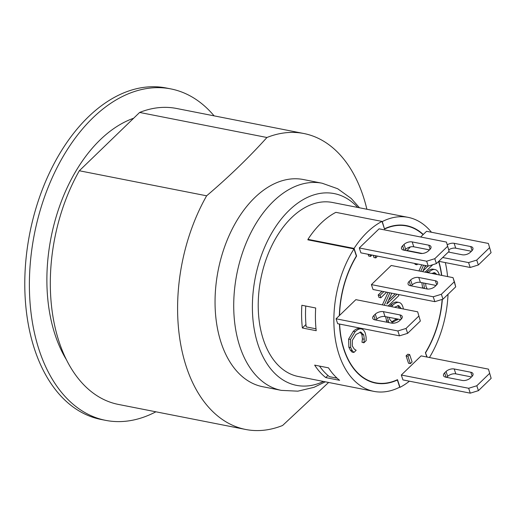 <?xml version="1.0" encoding="UTF-8"?>
<svg xmlns="http://www.w3.org/2000/svg" width="517" height="517" viewBox="0 0 517 517"><rect width="100%" height="100%" fill="white"/><g stroke="black" fill="none" stroke-linecap="round" stroke-linejoin="round"><path stroke-width="0.78" d="M399.486 335.85L397.87 330.958L406.019 328.45L407.635 333.336L399.486 335.85L337.672 323.687L336.056 318.795L339.346 315.616A80.232 50.272 -78.9 0 1 356.368 256.051L354.009 248.916A88.672 55.565 101.1 0 0 335.003 337.019A88.672 55.565 101.1 0 0 373.888 391.375L298.238 376.486A88.672 55.565 -78.9 0 1 258.326 310.646A88.672 55.565 -78.9 0 1 291.601 217.644A88.672 55.565 -78.9 0 1 332.483 202.477L408.126 217.36A88.672 55.565 101.1 0 0 382.289 221.567L384.402 228.656M429.446 357.518A88.672 55.565 101.1 0 0 448.026 294.283M447.586 276.569A88.672 55.565 101.1 0 0 445.337 262.591M431.462 232.256A88.672 55.565 101.1 0 0 408.126 217.36M373.888 391.375A88.672 55.565 101.1 0 0 399.731 387.162L397.366 380.027L396.914 379.937M354.009 248.916L307.88 239.836A88.672 55.565 -78.9 0 1 308.035 239.597L307.951 239.345A88.976 55.752 101.1 0 1 335.876 212.338L382.005 221.418A88.976 55.752 101.1 0 0 354.074 248.418L356.601 256.064A79.928 50.084 101.1 0 0 339.546 315.428L355.858 299.653L417.665 311.816L420.36 321.031L417.665 311.816M316.21 330.706L302.374 327.985A88.672 55.565 -78.9 0 1 301.857 305.269L315.693 307.99A88.672 55.565 101.1 0 0 316.21 330.706M339.611 380.312L325.775 377.591A88.672 55.565 -78.9 0 1 314.659 365.125L328.495 367.846A88.672 55.565 101.1 0 0 339.611 380.312M446.093 377.255L444.639 372.854A6.03 3.147 -18.3 0 0 443.521 375.652A6.03 3.147 -18.3 0 0 445.719 377.177L462.321 380.447A6.03 3.147 -18.3 0 0 470.47 377.933L471.885 376.57A6.03 3.147 -18.3 0 0 472.997 373.765A6.03 3.147 -18.3 0 0 470.806 372.24L472.15 376.298M444.639 372.854L446.055 371.484L447.67 376.37L446.643 377.358M447.67 376.37A6.03 3.147 161.7 0 1 455.82 373.862L454.204 368.976A6.03 3.147 -18.3 0 0 446.055 371.484M471.491 376.945L455.82 373.862M454.204 368.976L470.806 372.24M404.074 250.196L402.62 245.795A6.03 3.147 -18.3 0 0 401.502 248.593A6.03 3.147 -18.3 0 0 403.693 250.118L420.302 253.388A6.03 3.147 -18.3 0 0 428.451 250.874L429.866 249.511A6.03 3.147 -18.3 0 0 430.978 246.706A6.03 3.147 -18.3 0 0 428.787 245.187L430.125 249.239M429.472 249.885L413.794 246.803L412.178 241.917L428.787 245.187M412.178 241.917A6.03 3.147 -18.3 0 0 404.036 244.425L405.651 249.317A6.03 3.147 161.7 0 1 413.794 246.803M402.62 245.795L404.036 244.425M405.651 249.317L404.624 250.306M376.88 319.06A6.03 3.147 161.7 0 1 385.029 316.546L383.414 311.661A6.03 3.147 -18.3 0 0 375.264 314.168L376.88 319.06L375.859 320.049M375.303 319.939L373.849 315.538L375.264 314.168M373.849 315.538A6.03 3.147 -18.3 0 0 372.738 318.343A6.03 3.147 -18.3 0 0 374.928 319.861L391.531 323.131A6.03 3.147 -18.3 0 0 399.68 320.618L401.095 319.254A6.03 3.147 -18.3 0 0 402.213 316.449A6.03 3.147 -18.3 0 0 400.016 314.931L401.36 318.983M400.707 319.629L385.029 316.546M383.414 311.661L400.016 314.931M410.66 285.759L409.206 281.358A6.03 3.147 -18.3 0 0 408.087 284.156A6.03 3.147 -18.3 0 0 410.278 285.681L426.887 288.951A6.03 3.147 -18.3 0 0 435.036 286.437L436.451 285.074A6.03 3.147 -18.3 0 0 437.563 282.269A6.03 3.147 -18.3 0 0 435.372 280.744L436.716 284.802M412.236 284.873A6.03 3.147 161.7 0 1 420.386 282.366L418.764 277.48A6.03 3.147 -18.3 0 0 410.621 279.988L412.236 284.873L411.209 285.862M409.206 281.358L410.621 279.988M436.057 285.449L420.386 282.366M418.764 277.48L435.372 280.744M448.355 252.037L462.243 254.771A6.03 3.147 -18.3 0 0 470.392 252.257L471.801 250.894A6.03 3.147 -18.3 0 0 472.919 248.089A6.03 3.147 -18.3 0 0 470.728 246.564L472.066 250.622M471.414 251.268L455.736 248.186L454.12 243.3L470.728 246.564M448.756 249.782A6.03 3.147 161.7 0 1 455.736 248.186M454.12 243.3A6.03 3.147 -18.3 0 0 447.328 244.774M468.661 388.273L476.803 385.766L478.425 390.652L470.276 393.159L468.661 388.273L401.315 375.025L421.109 355.883L488.455 369.132L491.15 378.347L488.455 369.132M491.15 378.347L478.425 390.652M476.803 385.766L489.534 373.461M436.4 263.592L428.257 266.106L426.635 261.214L434.784 258.707L436.4 263.592L449.131 251.288L446.436 242.072L449.131 251.288M434.784 258.707L447.515 246.402M428.257 266.106L360.905 252.852L359.289 247.966L379.09 228.824L446.436 242.072M359.289 247.966L426.635 261.214M401.315 375.025L402.93 379.911L470.276 393.159M478.341 264.975L470.192 267.483L468.576 262.597L476.726 260.09L478.341 264.975L491.072 252.671L488.378 243.455L491.072 252.671M454.637 282.521L455.716 286.851L453.021 277.635L454.637 282.521M442.985 299.156L434.842 301.663L433.227 296.777L441.369 294.27L442.985 299.156L455.716 286.851M476.726 260.09L489.457 247.779M441.369 294.27L454.1 281.965M434.842 301.663L373.028 289.501L371.413 284.615L433.227 296.777M406.019 328.45L418.744 316.145M420.36 321.031L407.635 333.336M336.056 318.795L397.87 330.958M420.657 237.006L426.564 231.293L488.378 243.455M406.873 250.745L410.395 246.926M406.769 250.435L422.253 253.479M442.701 257.505L468.576 262.597M371.413 284.615L391.214 265.473L453.021 277.635M441.764 275.419A80.232 50.272 -78.9 0 0 438.784 261.305L470.192 267.483M407.926 356.226L409.645 354.565L412.094 361.965L410.375 363.625L407.926 356.226L406.084 355.864L407.803 354.203L409.645 354.565M406.084 355.864L408.533 363.264L410.375 363.625M372.001 255.036L370.56 256.426L370.146 254.668M370.017 254.791L368.175 254.429L368.718 256.064L370.56 256.426M376.654 255.947L376.938 256.813L375.794 257.918L375.038 255.631M373.196 255.269L373.953 257.556L375.794 257.918M353.912 352.445L352.071 352.083L350.41 350.261L348.846 347.172L348.62 339.087L353.26 331.358C355.599 329.129 357.667 328.205 359.457 328.592L361.299 328.954C363.108 329.29 364.453 330.783 365.351 333.426L366.12 337.213L366.152 340.613L363.884 342.803L364.272 339.255L363.742 334.958L360.853 332.043L356.006 334.434L352.329 340.367L352.323 345.996L354.274 349.104L356.161 350.274L353.912 352.445L352.251 350.623L350.688 347.534L350.468 339.449L355.108 331.72C357.447 329.491 359.509 328.566 361.299 328.954L359.515 328.605M363.819 342.597L361.971 342.235L363.884 342.803M361.971 342.235L362.423 338.893L361.894 334.596L360.058 332.05M350.41 350.261L352.251 350.623M420.773 271.289L423.565 265.182M418.932 270.927L421.723 264.82M417.697 264.025L416.954 264.743L416.65 263.819M414.808 263.457L415.112 264.381L416.954 264.743M425.446 265.551L422.925 271.037L428.063 266.068M424.703 267.173L426.221 265.706M432.774 264.71L425.09 272.142M428.334 272.782L428.78 272.336C431.12 270.1 433.188 269.176 434.978 269.564L433.194 269.215M426.493 272.414L426.939 271.968C429.278 269.738 431.34 268.814 433.13 269.202L433.162 269.208M433.13 269.202L434.978 269.564C436.781 269.906 438.132 271.393 439.023 274.036L439.295 274.934M436.936 274.469L434.655 272.672L431.701 273.441M435.094 274.107L433.737 272.659M425.594 283.394L426.002 286.605L427.275 289.009M424.476 288.473L423.682 283.012M422.628 288.111L421.833 282.65M384.228 305.237L389.896 292.822M382.386 304.875L388.054 292.46M386.613 292.176L380.829 297.773L380.027 295.349L383.866 291.633M380.027 295.349L378.179 294.987L378.98 297.411L380.829 297.773M378.179 294.987L382.024 291.271M391.789 293.197L386.794 304.067L396.985 294.218M388.571 300.203L395.137 293.856M398.407 294.496L398.794 295.666L388.099 305.999M391.511 322.059L396.397 318.782M398.245 319.144L392.384 322.395L389.786 319.551L389.366 317.399M394.458 307.253L398.717 305.573L401.315 308.604M399.473 308.235L397.741 305.547M388.752 322.582L387.459 317.024M386.903 322.22L385.617 316.663M391.434 306.659L392.668 305.353C395.027 303.104 397.108 302.128 398.898 302.419L397.198 302.09M389.585 306.29L390.82 304.985C393.185 302.742 395.259 301.766 397.05 302.057L398.898 302.419C400.675 302.742 402.006 304.222 402.892 306.859L403.415 309.011M423.08 234.666A79.928 50.084 101.1 0 0 406.44 225.942A79.928 50.084 101.1 0 0 384.532 229.057L382.005 221.418M339.63 324.069A79.928 50.084 101.1 0 0 375.581 382.793A79.928 50.084 101.1 0 0 397.483 379.672L400.009 387.317A88.976 55.752 101.1 0 0 409.432 381.191M426.848 357.008L425.413 352.672A79.928 50.084 101.1 0 0 442.151 299.414M441.55 275.38A79.928 50.084 101.1 0 0 438.603 261.466M305.76 306.032A86.862 54.427 101.1 0 0 306.18 326.88L316.01 328.818M319.519 366.081A86.862 54.427 101.1 0 0 329.4 376.66L337.097 378.173M354.074 248.418L307.951 239.345M400.009 387.317L399.596 387.233M327.959 375.484L325.775 377.591M305.954 324.521L302.374 327.985M425.433 352.639L427.1 357.06M442.352 299.349A80.232 50.272 -78.9 0 1 425.653 352.678M384.648 228.708A80.232 50.272 -78.9 0 1 406.498 225.645A80.232 50.272 -78.9 0 1 423.274 234.472M397.366 380.027A80.232 50.272 -78.9 0 1 375.523 383.084A80.232 50.272 -78.9 0 1 339.43 324.03M109.475 141.606L139.629 112.448L266.94 137.496C249.065 157.375 228.96 176.808 206.632 195.807L79.321 170.759L109.475 141.606M206.632 195.807A150.809 94.495 -78.9 0 0 186.385 366.947A150.809 94.495 -78.9 0 0 245.653 429.465A150.809 94.495 -78.9 0 0 282.592 425.491L328.612 382.464M66.111 359.212A141.761 88.827 -78.9 0 1 55.151 334.958A141.761 88.827 -78.9 0 1 133.651 118.231M139.629 112.448A150.809 94.495 -78.9 0 1 176.568 108.473L303.886 133.522A150.809 94.495 -78.9 0 1 366.883 209.243M266.94 137.496A150.809 94.495 -78.9 0 1 303.886 133.522M245.653 429.465L118.341 404.417A150.809 94.495 -78.9 0 1 79.321 170.759M323.487 381.456A97.726 61.232 -78.9 0 1 254.823 332.431A97.726 61.232 -78.9 0 1 289.177 210.316A97.726 61.232 -78.9 0 1 357.732 207.446M322.13 183.225A105.565 66.15 -78.9 0 0 273.461 201.281A105.565 66.15 -78.9 0 0 239.875 346.623A105.565 66.15 -78.9 0 0 281.364 390.38L262.688 386.71A105.565 66.15 -78.9 0 1 221.198 342.945A105.565 66.15 -78.9 0 1 232.068 229.335A105.565 66.15 -78.9 0 1 303.453 179.548L322.13 183.225L337.685 188.744L351.23 198.47L359.509 207.795M155.882 411.803A168.904 105.836 -78.9 0 1 105.623 420.353A168.904 105.836 -78.9 0 1 39.24 350.339A168.904 105.836 -78.9 0 1 142.408 89.357A168.904 105.836 -78.9 0 1 170.836 88.905A168.904 105.836 -78.9 0 1 214.109 115.86M105.623 420.353L101.009 419.449A168.904 105.836 -78.9 0 1 34.626 349.427A168.904 105.836 -78.9 0 1 52.017 167.65A168.904 105.836 -78.9 0 1 166.228 87.993L170.836 88.905M353.26 331.358L355.108 331.72M348.62 339.087L350.468 339.449M362.423 338.893L364.272 339.255M361.894 334.596L363.742 334.958M348.846 347.172L350.688 347.534M426.939 271.968L428.78 272.336M422.518 287.782L424.367 288.143M395.641 319.558L397.489 319.926M399.421 308.087L401.27 308.449M386.309 320.747L388.151 321.109M390.82 304.985L392.668 305.353M406.44 225.942L402.168 225.102M375.581 382.793L371.303 381.953M281.364 390.38L297.85 391.169L314.077 387.298L325.271 381.804"/></g></svg>
